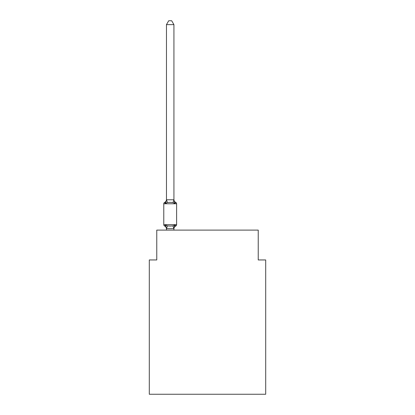 <?xml version="1.0" encoding="UTF-8"?>
<svg xmlns="http://www.w3.org/2000/svg" width="415" height="415" viewBox="0 0 415 415"><rect width="100%" height="100%" fill="white"/><g stroke="black" fill="none" stroke-linecap="round" stroke-linejoin="round"><path stroke-width="0.62" d="M265.699 394.25L265.699 259.951L258.234 259.951L258.234 230.107L156.766 230.107L156.766 259.951L149.301 259.951L149.301 394.25L265.699 394.25M173.927 24.63L166.462 24.63L168.703 20.75L171.685 20.75L173.927 24.63L173.927 199.916L174.86 203.48L175.773 202.427L174.86 203.48L172.993 202.515L170.197 202.37L167.395 202.515L165.533 203.48L164.62 202.427A1.494 1.494 0 0 0 163.78 203.77L176.614 203.77A1.494 1.494 0 0 0 175.773 202.427L174.86 203.48L175.773 202.427A1.494 1.494 0 0 1 176.614 203.77A1.494 1.494 0 0 0 175.773 202.427L174.86 203.48L175.773 202.427A1.494 1.494 0 0 1 176.614 203.77A1.494 1.494 0 0 0 175.773 202.427L174.86 203.48L175.773 202.427A1.494 1.494 0 0 1 176.614 203.77A1.494 1.494 0 0 0 175.773 202.427L174.86 203.48L175.773 202.427A1.494 1.494 0 0 1 176.614 203.77A1.494 1.494 0 0 0 175.773 202.427L174.86 203.48L175.773 202.427A1.494 1.494 0 0 1 176.614 203.77A1.494 1.494 0 0 0 175.773 202.427L174.86 203.48L175.773 202.427A1.494 1.494 0 0 1 176.614 203.77A1.494 1.494 0 0 0 175.773 202.427L174.86 203.48L175.773 202.427A1.494 1.494 0 0 1 176.614 203.77A1.494 1.494 0 0 0 175.773 202.427L174.86 203.48L175.773 202.427A1.494 1.494 0 0 1 176.614 203.77A1.494 1.494 0 0 0 175.773 202.427L174.86 203.48L175.773 202.427A1.494 1.494 0 0 1 176.614 203.77A1.494 1.494 0 0 0 175.773 202.427L174.86 203.48L175.773 202.427A1.494 1.494 0 0 1 176.614 203.77A1.494 1.494 0 0 0 175.773 202.427L174.86 203.48L175.773 202.427A1.494 1.494 0 0 1 176.614 203.77A1.494 1.494 0 0 0 175.773 202.427L174.86 203.48L175.773 202.427A1.494 1.494 0 0 1 176.614 203.77A1.494 1.494 0 0 0 175.773 202.427L174.86 203.48L175.773 202.427A1.494 1.494 0 0 1 176.614 203.77A1.494 1.494 0 0 0 175.773 202.427L174.86 203.48L175.773 202.427A1.494 1.494 0 0 1 176.614 203.77A1.494 1.494 0 0 0 175.773 202.427L174.86 203.48L175.773 202.427A1.494 1.494 0 0 1 176.614 203.77A1.494 1.494 0 0 0 175.773 202.427L174.86 203.48L175.773 202.427A1.494 1.494 0 0 1 176.614 203.77A1.494 1.494 0 0 0 175.773 202.427L174.86 203.48L175.773 202.427A1.494 1.494 0 0 1 176.614 203.77A1.494 1.494 0 0 0 175.773 202.427L174.86 203.48L175.773 202.427A1.494 1.494 0 0 1 176.614 203.77A1.494 1.494 0 0 0 175.773 202.427L174.86 203.48L175.773 202.427A1.494 1.494 0 0 1 176.614 203.77A1.494 1.494 0 0 0 175.773 202.427L174.86 203.48L175.773 202.427A1.494 1.494 0 0 1 176.614 203.77A1.494 1.494 0 0 0 175.773 202.427L174.86 203.48L175.773 202.427A1.494 1.494 0 0 1 176.614 203.77A1.494 1.494 0 0 0 175.773 202.427L174.86 203.48L175.773 202.427A1.494 1.494 0 0 1 176.614 203.77A1.494 1.494 0 0 0 175.773 202.427L174.86 203.48L175.773 202.427A1.494 1.494 0 0 1 176.614 203.77A1.494 1.494 0 0 0 175.773 202.427L174.86 203.48L175.773 202.427A1.494 1.494 0 0 1 176.614 203.77A1.494 1.494 0 0 0 175.773 202.427L174.86 203.48L175.773 202.427A1.494 1.494 0 0 1 176.614 203.77A1.494 1.494 0 0 0 175.773 202.427L174.86 203.48L175.773 202.427A1.494 1.494 0 0 1 176.614 203.77A1.494 1.494 0 0 0 175.773 202.427L174.86 203.48L175.773 202.427A1.494 1.494 0 0 1 176.614 203.77A1.494 1.494 0 0 0 175.773 202.427L174.86 203.48L175.773 202.427A1.494 1.494 0 0 1 176.614 203.77A1.494 1.494 0 0 0 175.773 202.427L174.86 203.48L175.773 202.427A1.494 1.494 0 0 1 176.614 203.77A1.494 1.494 0 0 0 175.773 202.427L174.86 203.48L175.773 202.427A1.494 1.494 0 0 1 176.614 203.77A1.494 1.494 0 0 0 175.773 202.427L174.86 203.48L175.773 202.427A1.494 1.494 0 0 1 176.614 203.77A1.494 1.494 0 0 0 175.773 202.427L174.86 203.48L175.773 202.427A1.494 1.494 0 0 1 176.614 203.77A1.494 1.494 0 0 0 175.773 202.427L174.86 203.48L175.773 202.427A1.494 1.494 0 0 1 176.614 203.77A1.494 1.494 0 0 0 175.773 202.427L174.86 203.48L175.773 202.427A1.494 1.494 0 0 1 176.614 203.77A1.494 1.494 0 0 0 175.773 202.427L174.86 203.48L175.773 202.427A1.494 1.494 0 0 1 176.614 203.77A1.494 1.494 0 0 0 175.773 202.427L174.86 203.48L175.773 202.427A1.494 1.494 0 0 1 176.614 203.77A1.494 1.494 0 0 0 175.773 202.427L174.86 203.48L175.773 202.427A1.494 1.494 0 0 1 176.614 203.77A1.494 1.494 0 0 0 175.773 202.427L174.86 203.48L175.773 202.427A1.494 1.494 0 0 1 176.614 203.77A1.494 1.494 0 0 0 175.773 202.427L174.86 203.48L175.773 202.427A1.494 1.494 0 0 1 176.614 203.77A1.494 1.494 0 0 0 175.773 202.427L174.86 203.48L175.773 202.427A1.494 1.494 0 0 1 176.614 203.77A1.494 1.494 0 0 0 175.773 202.427L174.86 203.48L175.773 202.427A1.494 1.494 0 0 1 176.614 203.77A1.494 1.494 0 0 0 175.773 202.427L174.86 203.48L175.773 202.427A1.494 1.494 0 0 1 176.614 203.77A1.494 1.494 0 0 0 175.773 202.427L174.86 203.48L175.773 202.427A1.494 1.494 0 0 1 176.614 203.77A1.494 1.494 0 0 0 175.773 202.427L174.86 203.48L175.773 202.427A1.494 1.494 0 0 1 176.614 203.77A1.494 1.494 0 0 0 175.773 202.427L174.86 203.48L175.773 202.427A1.494 1.494 0 0 1 176.614 203.77A1.494 1.494 0 0 0 175.773 202.427L174.86 203.48L175.773 202.427A1.494 1.494 0 0 1 176.614 203.77A1.494 1.494 0 0 0 175.773 202.427L174.86 203.48L175.773 202.427A1.494 1.494 0 0 1 176.614 203.77A1.494 1.494 0 0 0 175.773 202.427L174.86 203.48L175.773 202.427A1.494 1.494 0 0 1 176.614 203.77A1.494 1.494 0 0 0 175.773 202.427L174.86 203.48L175.773 202.427A1.494 1.494 0 0 1 176.614 203.77A1.494 1.494 0 0 0 175.773 202.427L174.86 203.48L175.773 202.427A1.494 1.494 0 0 1 176.614 203.77A1.494 1.494 0 0 0 175.773 202.427L174.86 203.48L175.773 202.427A1.494 1.494 0 0 1 176.614 203.77A1.494 1.494 0 0 0 175.773 202.427L174.86 203.48L175.773 202.427A1.494 1.494 0 0 1 176.614 203.77A1.494 1.494 0 0 0 175.773 202.427L174.86 203.48L175.773 202.427A1.494 1.494 0 0 1 176.614 203.77A1.494 1.494 0 0 0 175.773 202.427A1.494 1.494 0 0 1 176.614 203.77L176.614 224.66A1.494 1.494 0 0 1 175.773 226.004L174.86 224.951L175.773 226.004L174.86 224.951L175.773 226.004L174.86 224.951L175.773 226.004L174.86 224.951L175.773 226.004L174.86 224.951L175.773 226.004L174.86 224.951L175.773 226.004L174.86 224.951L175.773 226.004L174.86 224.951L175.773 226.004L174.86 224.951L175.773 226.004L174.86 224.951L175.773 226.004L174.86 224.951L175.773 226.004L174.86 224.951L175.773 226.004L174.86 224.951L175.773 226.004L174.86 224.951L175.773 226.004L174.86 224.951L175.773 226.004L174.86 224.951L175.773 226.004L174.86 224.951L175.773 226.004L174.86 224.951L175.773 226.004L174.86 224.951L175.773 226.004L174.86 224.951L175.773 226.004L174.86 224.951L175.773 226.004L174.86 224.951L175.773 226.004L174.86 224.951L175.773 226.004L174.86 224.951L175.773 226.004L174.86 224.951L175.773 226.004L174.86 224.951L175.773 226.004L174.86 224.951L173.864 228.665L166.462 228.649L165.533 224.951L164.62 226.004A1.494 1.494 0 0 1 163.78 224.66A1.494 1.494 0 0 0 164.62 226.004L165.533 224.951L164.62 226.004A1.494 1.494 0 0 1 163.78 224.66A1.494 1.494 0 0 0 164.62 226.004L165.533 224.951L164.62 226.004A1.494 1.494 0 0 1 163.78 224.66A1.494 1.494 0 0 0 164.62 226.004L165.533 224.951L164.62 226.004A1.494 1.494 0 0 1 163.78 224.66A1.494 1.494 0 0 0 164.62 226.004L165.533 224.951L164.62 226.004A1.494 1.494 0 0 1 163.78 224.66A1.494 1.494 0 0 0 164.62 226.004L165.533 224.951L164.62 226.004A1.494 1.494 0 0 1 163.78 224.66A1.494 1.494 0 0 0 164.62 226.004L165.533 224.951L164.62 226.004A1.494 1.494 0 0 1 163.78 224.66A1.494 1.494 0 0 0 164.62 226.004L165.533 224.951L164.62 226.004A1.494 1.494 0 0 1 163.78 224.66A1.494 1.494 0 0 0 164.62 226.004L165.533 224.951L164.62 226.004A1.494 1.494 0 0 1 163.78 224.66A1.494 1.494 0 0 0 164.62 226.004L165.533 224.951L164.62 226.004A1.494 1.494 0 0 1 163.78 224.66A1.494 1.494 0 0 0 164.62 226.004A1.494 1.494 0 0 1 163.78 224.66A1.494 1.494 0 0 0 164.62 226.004L165.533 224.951L164.62 226.004A1.494 1.494 0 0 1 163.78 224.66A1.494 1.494 0 0 0 164.62 226.004L165.533 224.951L164.62 226.004A1.494 1.494 0 0 1 163.78 224.66A1.494 1.494 0 0 0 164.62 226.004L165.533 224.951L164.62 226.004A1.494 1.494 0 0 1 163.78 224.66A1.494 1.494 0 0 0 164.62 226.004L165.533 224.951L164.62 226.004A1.494 1.494 0 0 1 163.78 224.66A1.494 1.494 0 0 0 164.62 226.004L165.533 224.951L164.62 226.004A1.494 1.494 0 0 1 163.78 224.66A1.494 1.494 0 0 0 164.62 226.004L165.533 224.951L164.62 226.004A1.494 1.494 0 0 1 163.78 224.66A1.494 1.494 0 0 0 164.62 226.004L165.533 224.951L164.62 226.004A1.494 1.494 0 0 1 163.78 224.66A1.494 1.494 0 0 0 164.62 226.004L165.533 224.951L164.62 226.004A1.494 1.494 0 0 1 163.78 224.66A1.494 1.494 0 0 0 164.62 226.004L165.533 224.951L164.62 226.004A1.494 1.494 0 0 1 163.78 224.66A1.494 1.494 0 0 0 164.62 226.004L165.533 224.951L164.62 226.004A1.494 1.494 0 0 1 163.78 224.66A1.494 1.494 0 0 0 164.62 226.004L165.533 224.951L164.62 226.004A1.494 1.494 0 0 1 163.78 224.66A1.494 1.494 0 0 0 164.62 226.004L165.533 224.951L164.62 226.004A1.494 1.494 0 0 1 163.78 224.66A1.494 1.494 0 0 0 164.62 226.004L165.533 224.951L164.62 226.004A1.494 1.494 0 0 1 163.78 224.66A1.494 1.494 0 0 0 164.62 226.004L165.533 224.951L164.62 226.004A1.494 1.494 0 0 1 163.78 224.66A1.494 1.494 0 0 0 164.62 226.004L165.533 224.951L164.62 226.004A1.494 1.494 0 0 1 163.78 224.66A1.494 1.494 0 0 0 164.62 226.004L165.533 224.951L164.62 226.004A1.494 1.494 0 0 1 163.78 224.66A1.494 1.494 0 0 0 164.62 226.004L165.533 224.951L164.62 226.004A1.494 1.494 0 0 1 163.78 224.66A1.494 1.494 0 0 0 164.62 226.004L165.533 224.951L164.62 226.004A1.494 1.494 0 0 1 163.78 224.66A1.494 1.494 0 0 0 164.62 226.004L165.533 224.951L164.62 226.004A1.494 1.494 0 0 1 163.78 224.66A1.494 1.494 0 0 0 164.62 226.004L165.533 224.951L164.62 226.004A1.494 1.494 0 0 1 163.78 224.66A1.494 1.494 0 0 0 164.62 226.004L165.533 224.951L164.62 226.004A1.494 1.494 0 0 1 163.78 224.66A1.494 1.494 0 0 0 164.62 226.004L165.533 224.951L164.62 226.004A1.494 1.494 0 0 1 163.78 224.66A1.494 1.494 0 0 0 164.62 226.004L165.533 224.951L164.62 226.004A1.494 1.494 0 0 1 163.78 224.66A1.494 1.494 0 0 0 164.62 226.004L165.533 224.951L164.62 226.004A1.494 1.494 0 0 1 163.78 224.66A1.494 1.494 0 0 0 164.62 226.004L165.533 224.951L164.62 226.004A1.494 1.494 0 0 1 163.78 224.66A1.494 1.494 0 0 0 164.62 226.004L165.533 224.951L164.62 226.004A1.494 1.494 0 0 1 163.78 224.66A1.494 1.494 0 0 0 164.62 226.004L165.533 224.951L164.62 226.004A1.494 1.494 0 0 1 163.78 224.66A1.494 1.494 0 0 0 164.62 226.004A1.494 1.494 0 0 1 163.78 224.66A1.494 1.494 0 0 0 164.62 226.004L165.533 224.951L164.62 226.004A1.494 1.494 0 0 1 163.78 224.66A1.494 1.494 0 0 0 164.62 226.004L165.533 224.951L164.62 226.004A1.494 1.494 0 0 1 163.78 224.66A1.494 1.494 0 0 0 164.62 226.004L165.533 224.951L164.62 226.004A1.494 1.494 0 0 1 163.78 224.66A1.494 1.494 0 0 0 164.62 226.004L165.533 224.951L164.62 226.004A1.494 1.494 0 0 1 163.78 224.66A1.494 1.494 0 0 0 164.62 226.004L165.533 224.951L164.62 226.004A1.494 1.494 0 0 1 163.78 224.66A1.494 1.494 0 0 0 164.62 226.004L165.533 224.951L164.62 226.004A1.494 1.494 0 0 1 163.78 224.66A1.494 1.494 0 0 0 164.62 226.004L165.533 224.951L164.62 226.004A1.494 1.494 0 0 1 163.78 224.66A1.494 1.494 0 0 0 164.62 226.004L165.533 224.951L164.62 226.004A1.494 1.494 0 0 1 163.78 224.66A1.494 1.494 0 0 0 164.62 226.004L165.533 224.951L164.62 226.004A1.494 1.494 0 0 1 163.78 224.66A1.494 1.494 0 0 0 164.62 226.004L165.533 224.951L164.62 226.004A1.494 1.494 0 0 1 163.78 224.66A1.494 1.494 0 0 0 164.62 226.004L165.533 224.951L164.62 226.004A1.494 1.494 0 0 1 163.78 224.66A1.494 1.494 0 0 0 164.62 226.004L165.533 224.951L164.62 226.004A1.494 1.494 0 0 1 163.78 224.66A1.494 1.494 0 0 0 164.62 226.004L165.533 224.951L164.62 226.004A1.494 1.494 0 0 1 163.78 224.66A1.494 1.494 0 0 0 164.62 226.004L165.533 224.951L164.62 226.004A1.494 1.494 0 0 1 163.78 224.66A1.494 1.494 0 0 0 164.62 226.004L165.533 224.951L164.62 226.004A1.494 1.494 0 0 1 163.78 224.66A1.494 1.494 0 0 0 164.62 226.004L165.533 224.951L164.62 226.004L165.533 224.951L167.395 225.91L170.197 226.061L172.993 225.91L174.86 224.951L175.773 226.004A1.494 1.494 0 0 0 176.614 224.66A1.494 1.494 0 0 1 175.773 226.004L175.348 225.796L175.773 226.004A1.494 1.494 0 0 0 176.614 224.66A1.494 1.494 0 0 1 175.773 226.004A1.494 1.494 0 0 0 176.614 224.66A1.494 1.494 0 0 1 175.773 226.004L175.348 225.796L175.773 226.004A1.494 1.494 0 0 0 176.614 224.66A1.494 1.494 0 0 1 175.773 226.004A1.494 1.494 0 0 0 176.614 224.66A1.494 1.494 0 0 1 175.773 226.004L175.348 225.796L175.773 226.004A1.494 1.494 0 0 0 176.614 224.66A1.494 1.494 0 0 1 175.773 226.004A1.494 1.494 0 0 0 176.614 224.66A1.494 1.494 0 0 1 175.773 226.004L175.348 225.796L175.773 226.004A1.494 1.494 0 0 0 176.614 224.66A1.494 1.494 0 0 1 175.773 226.004A1.494 1.494 0 0 0 176.614 224.66A1.494 1.494 0 0 1 175.773 226.004L175.348 225.796L175.773 226.004A1.494 1.494 0 0 0 176.614 224.66A1.494 1.494 0 0 1 175.773 226.004A1.494 1.494 0 0 0 176.614 224.66A1.494 1.494 0 0 1 175.773 226.004L175.348 225.796L175.773 226.004A1.494 1.494 0 0 0 176.614 224.66A1.494 1.494 0 0 1 175.773 226.004A1.494 1.494 0 0 0 176.614 224.66A1.494 1.494 0 0 1 175.773 226.004L175.348 225.796L175.773 226.004A1.494 1.494 0 0 0 176.614 224.66A1.494 1.494 0 0 1 175.773 226.004A1.494 1.494 0 0 0 176.614 224.66A1.494 1.494 0 0 1 175.773 226.004L175.348 225.796L175.773 226.004A1.494 1.494 0 0 0 176.614 224.66A1.494 1.494 0 0 1 175.773 226.004A1.494 1.494 0 0 0 176.614 224.66A1.494 1.494 0 0 1 175.773 226.004L175.348 225.796L175.773 226.004A1.494 1.494 0 0 0 176.614 224.66A1.494 1.494 0 0 1 175.773 226.004A1.494 1.494 0 0 0 176.614 224.66A1.494 1.494 0 0 1 175.773 226.004L175.348 225.796L175.773 226.004A1.494 1.494 0 0 0 176.614 224.66A1.494 1.494 0 0 1 175.773 226.004A1.494 1.494 0 0 0 176.614 224.66A1.494 1.494 0 0 1 175.773 226.004L175.348 225.796L175.773 226.004A1.494 1.494 0 0 0 176.614 224.66A1.494 1.494 0 0 1 175.773 226.004A1.494 1.494 0 0 0 176.614 224.66A1.494 1.494 0 0 1 175.773 226.004L175.348 225.796L175.773 226.004A1.494 1.494 0 0 0 176.614 224.66A1.494 1.494 0 0 1 175.773 226.004A1.494 1.494 0 0 0 176.614 224.66A1.494 1.494 0 0 1 175.773 226.004L175.348 225.796L175.773 226.004A1.494 1.494 0 0 0 176.614 224.66A1.494 1.494 0 0 1 175.773 226.004A1.494 1.494 0 0 0 176.614 224.66A1.494 1.494 0 0 1 175.773 226.004L175.348 225.796L175.773 226.004A1.494 1.494 0 0 0 176.614 224.66A1.494 1.494 0 0 1 175.773 226.004A1.494 1.494 0 0 0 176.614 224.66A1.494 1.494 0 0 1 175.773 226.004L175.348 225.796L175.773 226.004A1.494 1.494 0 0 0 176.614 224.66A1.494 1.494 0 0 1 175.773 226.004A1.494 1.494 0 0 0 176.614 224.66A1.494 1.494 0 0 1 175.773 226.004L175.348 225.796L175.773 226.004A1.494 1.494 0 0 0 176.614 224.66A1.494 1.494 0 0 1 175.773 226.004A1.494 1.494 0 0 0 176.614 224.66A1.494 1.494 0 0 1 175.773 226.004L175.348 225.796L175.773 226.004A1.494 1.494 0 0 0 176.614 224.66A1.494 1.494 0 0 1 175.773 226.004A1.494 1.494 0 0 0 176.614 224.66A1.494 1.494 0 0 1 175.773 226.004L175.348 225.796L175.773 226.004A1.494 1.494 0 0 0 176.614 224.66A1.494 1.494 0 0 1 175.773 226.004A1.494 1.494 0 0 0 176.614 224.66A1.494 1.494 0 0 1 175.773 226.004L175.348 225.796L175.773 226.004A1.494 1.494 0 0 0 176.614 224.66A1.494 1.494 0 0 1 175.773 226.004A1.494 1.494 0 0 0 176.614 224.66A1.494 1.494 0 0 1 175.773 226.004L175.348 225.796L175.773 226.004A1.494 1.494 0 0 0 176.614 224.66A1.494 1.494 0 0 1 175.773 226.004A1.494 1.494 0 0 0 176.614 224.66A1.494 1.494 0 0 1 175.773 226.004L175.348 225.796L175.773 226.004A1.494 1.494 0 0 0 176.614 224.66A1.494 1.494 0 0 1 175.773 226.004A1.494 1.494 0 0 0 176.614 224.66A1.494 1.494 0 0 1 175.773 226.004L175.348 225.796L175.773 226.004A1.494 1.494 0 0 0 176.614 224.66A1.494 1.494 0 0 1 175.773 226.004A1.494 1.494 0 0 0 176.614 224.66A1.494 1.494 0 0 1 175.773 226.004L175.348 225.796L175.773 226.004A1.494 1.494 0 0 0 176.614 224.66A1.494 1.494 0 0 1 175.773 226.004A1.494 1.494 0 0 0 176.614 224.66A1.494 1.494 0 0 1 175.773 226.004L175.348 225.796L175.773 226.004A1.494 1.494 0 0 0 176.614 224.66A1.494 1.494 0 0 1 175.773 226.004A1.494 1.494 0 0 0 176.614 224.66A1.494 1.494 0 0 1 175.773 226.004L175.348 225.796L175.773 226.004A1.494 1.494 0 0 0 176.614 224.66A1.494 1.494 0 0 1 175.773 226.004A1.494 1.494 0 0 0 176.614 224.66A1.494 1.494 0 0 1 175.773 226.004L175.348 225.796L175.773 226.004A1.494 1.494 0 0 0 176.614 224.66A1.494 1.494 0 0 1 175.773 226.004A1.494 1.494 0 0 0 176.614 224.66A1.494 1.494 0 0 1 175.773 226.004L175.348 225.796M173.927 199.916L172.993 202.515M165.04 202.634L164.62 202.427A1.494 1.494 0 0 0 163.78 203.77A1.494 1.494 0 0 1 164.62 202.427L165.04 202.634L164.62 202.427A1.494 1.494 0 0 0 163.78 203.77A1.494 1.494 0 0 1 164.62 202.427L165.04 202.634L164.62 202.427A1.494 1.494 0 0 0 163.78 203.77A1.494 1.494 0 0 1 164.62 202.427L165.04 202.634L164.62 202.427A1.494 1.494 0 0 0 163.78 203.77A1.494 1.494 0 0 1 164.62 202.427L165.04 202.634L164.62 202.427A1.494 1.494 0 0 0 163.78 203.77A1.494 1.494 0 0 1 164.62 202.427L165.04 202.634L164.62 202.427A1.494 1.494 0 0 0 163.78 203.77A1.494 1.494 0 0 1 164.62 202.427L165.04 202.634L164.62 202.427A1.494 1.494 0 0 0 163.78 203.77A1.494 1.494 0 0 1 164.62 202.427L165.04 202.634L164.62 202.427A1.494 1.494 0 0 0 163.78 203.77A1.494 1.494 0 0 1 164.62 202.427L165.04 202.634L164.62 202.427A1.494 1.494 0 0 0 163.78 203.77A1.494 1.494 0 0 1 164.62 202.427L165.04 202.634L164.62 202.427A1.494 1.494 0 0 0 163.78 203.77A1.494 1.494 0 0 1 164.62 202.427L165.04 202.634L164.62 202.427A1.494 1.494 0 0 0 163.78 203.77A1.494 1.494 0 0 1 164.62 202.427L165.04 202.634L164.62 202.427A1.494 1.494 0 0 0 163.78 203.77A1.494 1.494 0 0 1 164.62 202.427L165.04 202.634L164.62 202.427A1.494 1.494 0 0 0 163.78 203.77A1.494 1.494 0 0 1 164.62 202.427L165.04 202.634L164.62 202.427A1.494 1.494 0 0 0 163.78 203.77A1.494 1.494 0 0 1 164.62 202.427L165.04 202.634L164.62 202.427A1.494 1.494 0 0 0 163.78 203.77A1.494 1.494 0 0 1 164.62 202.427L165.04 202.634L164.62 202.427A1.494 1.494 0 0 0 163.78 203.77A1.494 1.494 0 0 1 164.62 202.427L165.04 202.634L164.62 202.427A1.494 1.494 0 0 0 163.78 203.77A1.494 1.494 0 0 1 164.62 202.427L165.04 202.634L164.62 202.427A1.494 1.494 0 0 0 163.78 203.77A1.494 1.494 0 0 1 164.62 202.427L165.04 202.634L164.62 202.427A1.494 1.494 0 0 0 163.78 203.77A1.494 1.494 0 0 1 164.62 202.427L165.04 202.634L164.62 202.427A1.494 1.494 0 0 0 163.78 203.77A1.494 1.494 0 0 1 164.62 202.427L165.04 202.634L164.62 202.427A1.494 1.494 0 0 0 163.78 203.77A1.494 1.494 0 0 1 164.62 202.427L165.04 202.634L164.62 202.427A1.494 1.494 0 0 0 163.78 203.77A1.494 1.494 0 0 1 164.62 202.427L165.04 202.634L164.62 202.427A1.494 1.494 0 0 0 163.78 203.77A1.494 1.494 0 0 1 164.62 202.427L165.04 202.634L164.62 202.427A1.494 1.494 0 0 0 163.78 203.77A1.494 1.494 0 0 1 164.62 202.427L165.04 202.634L164.62 202.427A1.494 1.494 0 0 0 163.78 203.77A1.494 1.494 0 0 1 164.62 202.427L165.533 203.48L164.62 202.427A1.494 1.494 0 0 0 163.78 203.77A1.494 1.494 0 0 1 164.62 202.427A1.494 1.494 0 0 0 163.78 203.77L163.78 224.66L176.614 224.66A1.494 1.494 0 0 1 175.773 226.004A3.284 3.284 0 0 0 173.927 228.956M166.462 228.515L166.462 228.956A3.284 3.284 0 0 0 164.62 226.004M173.927 228.515L174.274 226.756L173.927 228.515M166.462 24.63L166.462 199.781L173.864 199.76M165.533 203.48L166.462 199.781M173.927 230.107L173.927 228.649M166.462 230.107L166.462 228.649M166.462 199.475A3.284 3.284 0 0 1 164.62 202.427A1.494 1.494 0 0 0 163.78 203.77M174.86 224.951L175.773 226.004M173.927 199.475A3.284 3.284 0 0 0 175.773 202.427M167.395 225.91L166.524 228.665M172.993 225.91L173.864 228.665M166.524 199.76L167.395 202.515"/></g></svg>
